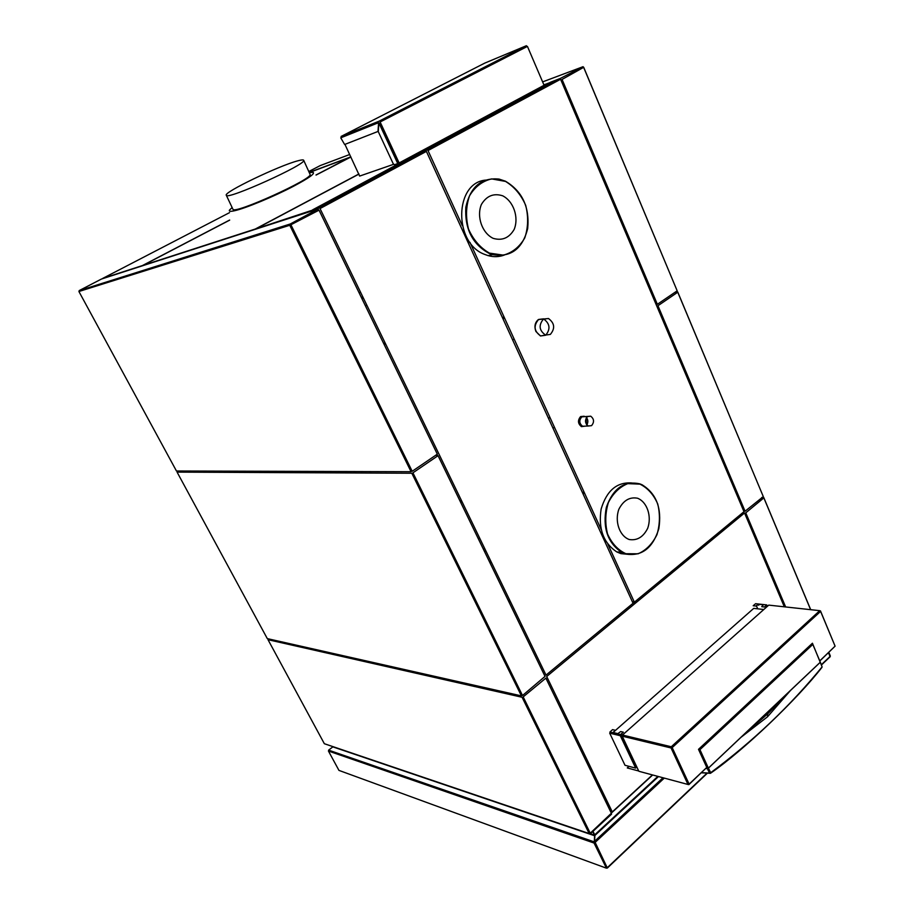 <?xml version="1.0" encoding="UTF-8"?>
<svg xmlns="http://www.w3.org/2000/svg" width="914" height="914" viewBox="0 0 914 914"><rect width="100%" height="100%" fill="white"/><g stroke="black" fill="none" stroke-linecap="round" stroke-linejoin="round"><path stroke-width="1.37" d="M619.315 616.47L617.373 616.207M510.583 601.949L508.835 601.709M509.909 600.567L508.721 601.492M632.842 602.783L635.493 603.091M785.64 606.965L745.755 512.845L763.841 497.89L810.627 609.672M509.521 599.744L508.321 600.669M460.69 502.403L461.936 501.523M761.762 497.456L763.75 497.502L810.707 609.684M636.43 602.326L634.476 602.098M634.327 602.075L632.408 601.846M582.801 493.354L584.674 493.4M737.724 496.908L739.003 496.93M204.713 471.076L205.353 472.252M298.387 645.615L298.969 646.712M436.903 454.452L437.635 455.972M437.223 456.246L436.481 454.726M664.284 778.1L595.151 842.377L607.227 867.752L707.025 773.118M821.355 664.707L830.163 656.355L828.358 652.767M606.313 867.946L607.227 867.752M608.667 625.267L606.736 624.993M522.26 626.044L521.071 626.981M497.844 645.387L496.919 646.118M453.435 680.564L452.316 681.456M354.381 759.043L353.535 759.717M828.815 652.333L830.312 655.909L829.638 655.818M609.547 624.536L607.616 624.262M594.066 843.051L606.428 868.174L338.945 770.388L328.423 751.011L594.066 843.051M521.917 625.347L520.74 626.284M497.49 644.678L496.565 645.421M452.464 680.336L451.333 681.238M353.455 758.723L352.61 759.397M328.891 750.245L329.508 751.388M485.448 620.195L484.511 620.914M417.927 672.555L416.83 673.412M662.993 777.757L594.591 841.291L594.877 835.487L658.514 776.546M676.554 759.831L677.468 758.986M332.845 746.864L594.603 835.739L594.294 841.897L328.629 750.143L332.845 746.864M592.718 831.546L594.454 835.076L590.387 833.705M592.992 831.294L594.728 834.825L657.863 776.374M677.228 758.46L676.314 759.294M412.945 472.812L522.5 695.508L545.041 676.406L438.046 455.686L412.945 472.812M178.63 470.984L177.522 472.115M204.348 471.064L204.976 472.252M177.065 472.115L267.299 638.612L521.414 695.885L411.826 473.246L177.065 472.115M573.764 802.241L575.226 802.698M610.701 813.86L611.58 814.134L590.307 833.785L589.084 833.362M268.716 638.932L268.51 639.811M297.975 645.524L298.57 646.621M523.174 696.891L590.238 833.214L611.375 813.243L545.875 678.131L523.174 696.891M268.008 639.697L324.344 743.71L589.176 833.557L522.088 697.268L268.008 639.697M675.229 754.153L674.315 754.998M652.665 774.981L611.82 812.66L610.952 812.386M608.256 803.6L607.17 804.594M613.225 732.377L753.719 608.381L763.807 609.512M622.685 734.833L620.777 734.376M675.138 753.959L674.224 754.804M652.425 774.912L612.289 811.929L546.686 676.486L744.544 512.983L784.338 606.827M318.198 208.975L290.286 223.976L79.164 290.606L101.42 279.056L318.198 208.975M84.808 288.824L82.271 290.458M103.385 282.952L103.785 283.694M437.315 454.167L412.191 471.281L290.915 224.753L319.032 210.163L437.315 454.167M411.072 471.715L289.761 225.278L78.912 291.509L176.448 470.984L411.072 471.715M462.301 225.598L428.003 150.536L560.59 79.267L743.996 511.691L634.373 602.177L607.89 544.207M601.161 529.492L469.956 242.336M419.903 152.307L550.696 82.157L560.042 78.535L426.849 150.056L419.903 152.307M349.719 154.489L320.231 165.583L308.772 171.535M309.172 172.403L350.85 156.865M544.024 84.819L549.68 82.706M558.168 79.541L583.063 66.688L542.756 81.849M318.757 210.311L317.821 208.381M385.045 342.773L383.709 343.584M336.158 198.761L336.592 199.663M318.62 210.38L317.992 209.089M317.981 209.043L317.672 208.426M677.171 290.823L583.635 67.35L562.053 79.438L657.36 304.305L677.171 290.823M337.197 199.343L336.752 198.429M578.139 69.327L583.68 67.248L677.068 290.572M653.099 294.251L651.853 294.445M504.117 317.101L502.312 317.375M460.096 501.169L461.342 500.278M437.68 455.937L436.949 454.418M384.2 344.589L385.525 343.778M657.954 305.722L677.754 292.217L763.304 496.61L745.07 511.234L657.954 305.722M674.863 292.389L677.72 291.954L763.133 496.222M738.478 495.674L737.187 495.651M584.172 492.303L582.298 492.258M502.849 318.552L504.654 318.278M652.436 295.805L653.681 295.61M104.31 282.666L104.71 283.409M205.387 471.076L206.027 472.252M299.118 645.787L299.712 646.872M106.401 277.228L105.27 277.81M316.907 208.678L317.204 209.295M317.284 209.466L317.912 210.768M436.309 454.852L437.041 456.372M485.151 619.601L484.226 620.332M417.092 672.373L415.984 673.23M229.528 212.642L102.676 278.427L142.401 265.574L229.654 220.046M315.993 174.997L349.536 157.505L309.229 172.529M312.588 209.854L417.024 153.849L425.878 150.57L318.837 208.049L312.588 209.854M426.404 151.393L633.059 603.263L546.024 675.115L320.037 208.563L426.404 151.393M229.665 220.148L142.938 265.403L255.269 229.037L358.939 173.957M316.061 175.065L350.907 156.991M544.093 84.968L548.56 83.311M358.985 174.071L256 228.808L316.792 208.712M423.662 151.347L424.622 150.833M545.578 335.255L540.665 335.941C534.073 331.291 533.365 325.83 538.517 319.557L543.704 318.997C549.942 323.659 550.628 329.04 545.761 335.141M543.453 319.077C538.437 325.19 539.134 330.525 545.544 335.072L550.342 334.41C555.266 328.492 554.661 323.202 548.514 318.529L543.453 319.077M540.448 335.964L535.89 331.451C534.084 326.389 534.953 322.391 538.483 319.477L543.522 318.837M587.496 416.567L590.718 416.19C594.146 418.955 594.431 422.108 591.564 425.638L588.296 426.015C584.891 423.228 584.617 420.074 587.496 416.567M585.417 426.141L582.584 426.244C579.19 423.468 578.916 420.337 581.784 416.853L590.718 416.19M586.491 417.584C588.17 419.949 588.273 422.382 586.811 424.896M585.029 426.153L581.453 426.621C577.831 423.662 577.545 420.314 580.596 416.59L584.149 416.236M586.171 418.109L586.434 424.393M489.447 253.109L503.351 255.143C512.434 252.675 519.575 246.929 524.773 237.903C528.223 227.586 528.532 216.755 525.721 205.422C521.094 194.796 514.365 186.799 505.522 181.418L491.663 178.904C482.409 181.052 475.04 186.673 469.545 195.79C465.9 206.358 465.569 217.475 468.539 229.14C473.429 239.971 480.398 247.957 489.447 253.109M489.207 253.441L492.555 254.629C510.766 257.657 522.477 248.962 527.686 228.546C529.686 206.998 522.26 191.22 505.408 181.189L499.078 179.087C481.427 177.35 470.344 186.742 465.82 207.272C464.655 228.9 472.447 244.289 489.207 253.441M486.168 180.069C454.418 181.977 453.184 243.158 484.728 254.423L488.076 255.612C493.766 257.2 499.25 256.983 504.517 254.96M493.137 238.337C502.152 240.965 509.155 237.983 514.171 229.414C519.061 217.463 513.588 201.32 502.677 195.802C493.697 192.957 486.614 195.836 481.415 204.428C476.343 216.549 482.078 233.024 493.137 238.337M639.96 484.134L627.781 483.643C619.658 486.911 613.191 493.194 608.393 502.494C605.217 512.914 604.931 523.414 607.547 533.982C611.843 543.51 617.967 550.091 625.907 553.724L638.121 553.793C646.095 550.262 652.368 543.91 656.938 534.713C659.954 524.533 660.216 514.296 657.737 504.002C653.659 494.623 647.729 488.007 639.96 484.134M639.823 483.86C624.331 480.478 613.18 488.282 606.359 507.259C602.486 527.629 607.536 542.642 621.52 552.262L625.667 553.998C641.685 556.66 652.733 548.251 658.811 528.76C662.022 508.275 656.423 493.594 642.016 484.74L639.823 483.86M632.031 483.003C617.03 481.792 606.736 490.464 601.138 509.029C598.156 528.6 603.354 542.893 616.744 551.907L620.88 553.633L629.209 554.455M637.538 498.221C629.655 496.759 623.439 500.415 618.892 509.189C614.448 521.266 619.498 535.992 629.209 539.511C637.127 540.78 643.285 537.044 647.683 528.303C651.968 516.399 647.135 501.946 637.538 498.221M362.858 296.97L361.27 297.301M365.326 305.664L366.925 305.356M479.884 538.563L478.159 538.437M489.755 562.361L491.492 562.533M484.249 551.005L485.974 551.153M489.276 561.367L491.001 561.527M363.406 298.09L361.807 298.41M204.999 471.076L205.627 472.252M298.684 645.684L299.278 646.781M344.932 144.366L359.636 176.082L393.831 164.234M397.476 162.978L398.458 162.635L380.144 123.184L379.184 123.573M357.842 130.988L369.416 125.069M485.368 66.733L485.814 67.762M487.048 67.133L486.602 66.094M502.963 57.719L515.862 52.349M378.008 131.445L378.59 122.682L340.751 137.831L344.624 144.492L378.008 131.445M527.367 46.454L515.176 51.458M526.418 45.7L379.093 121.174L341.082 136.449L484.786 63.1L526.418 45.7M399.132 162.955L544.07 85.265L527.435 46.408L380.121 121.973L399.132 162.955M394.448 164.726L397.761 163.583L378.876 122.899L378.293 131.673L393.226 163.766L394.448 164.726M527.618 46.831L544.024 85.162M635.161 767.04L636.224 767.326L621.006 735.21L618.013 733.965M611.238 733.531L610.872 732.765L613.568 733.416L613.283 732.834M617.841 733.622L613.123 732.491L615.145 730.24L612.563 729.623L609.924 732.023L620.537 734.57L623.325 732.183L620.697 731.554L617.841 733.622M620.309 735.724L609.707 733.165L624.993 765.269L635.664 768.114L620.309 735.724M638.383 770.274L637.835 770.776L627.267 767.931L629.015 766.343M653.853 743.813L654.938 742.831M665.609 745.401L664.524 746.384M764.47 606.987L766.72 604.908L755.592 603.697L753.193 605.742L755.901 606.039L758.437 604.234L763.384 604.782L761.716 606.679L764.47 606.987M757.409 604.965L758.814 605.125L758.437 604.234M756.369 605.708L757.717 608.827M766.937 606.736L765.715 605.879M766.595 605.034L767.817 605.959M699.896 752.393L700.844 751.651M778.614 676.314L784.463 669.276M705.871 768.56L707.333 768.628L709.607 773.095L701.541 772.65M786.086 667.768L787.685 667.86M791.01 663.187L792.792 663.096M819.812 660.982L835.088 646.164L820.601 611.386L672.19 747.595L689.122 784.121L706.773 767.429L698.502 749.343L812.432 643.228L821.914 666.386M741.003 737.301L767.68 713.88L767.509 716.804L741.003 737.301L708.396 768.16L710.704 772.707C752.816 741.483 789.947 706.202 822.109 666.889L820.338 662.216L790.496 690.47L767.68 713.88M790.496 690.47L767.509 716.804M700.353 753.376L701.301 752.633M786.588 668.888L784.692 670.648M701.381 772.798L710.452 773.313C744.259 749.971 797.956 698.342 821.937 667.391L821.686 667.403M699.941 749.663L708.373 768.114L820.315 662.182L812.832 644.416L699.941 749.663M706.271 767.897L688.848 784.646L687.956 784.406M666.546 746.875L667.631 745.881M787.354 640.348L788.839 640.543M811.963 643.662L812.649 643.753M834.516 646.701L819.835 660.822M798.173 658.08L796.722 657.863M673.915 751.331L673.001 752.165M676.886 760.528L678.359 760.894M792.849 663.038L791.067 663.13M705.916 768.514L707.31 768.583L706.773 767.429L706.499 767.954M638.852 771.267L687.991 784.475L671.059 747.96L622.24 736.181L638.852 771.267M622.468 735.039L671.287 746.761L819.732 610.666L768.743 605.125L622.468 735.039M819.584 610.792L820.475 610.895L834.87 645.627M789.856 639.606L788.382 639.412M232.91 209.18L232.933 209.237C233.276 215.007 314.153 178.39 310.052 174.346L310.006 174.266M297.861 160.807C301.483 159.824 303.425 159.642 303.688 160.281C307.584 163.835 226.409 200.543 226.306 195.265C223.005 192.534 279.181 165.571 297.861 160.807M265.883 225.884L267.139 225.198M290.309 210.574L291.086 210.003M309.275 172.632L312.965 172.323C315.479 173.397 309.023 178.024 293.623 186.205C274.131 196.453 245.352 208.392 234.681 210.711C230.488 211.671 228.751 211.454 229.483 210.094L232.133 207.547M359.042 292.697L360.63 292.366M483.175 548.8L484.911 548.937M830.198 656.698L821.458 664.981M707.425 773.141L607.319 868.094M548.514 318.529L543.704 318.997M545.544 335.072L540.665 335.941M512.468 339.585L514.285 339.345M582.584 426.244L588.296 426.015M552.799 427.752L554.649 427.683M548.309 417.949L550.148 417.858M488.076 255.612L492.555 254.629M616.744 551.907L621.52 552.262M226.306 195.265L232.933 209.237M303.688 160.281L310.052 174.346"/></g></svg>
